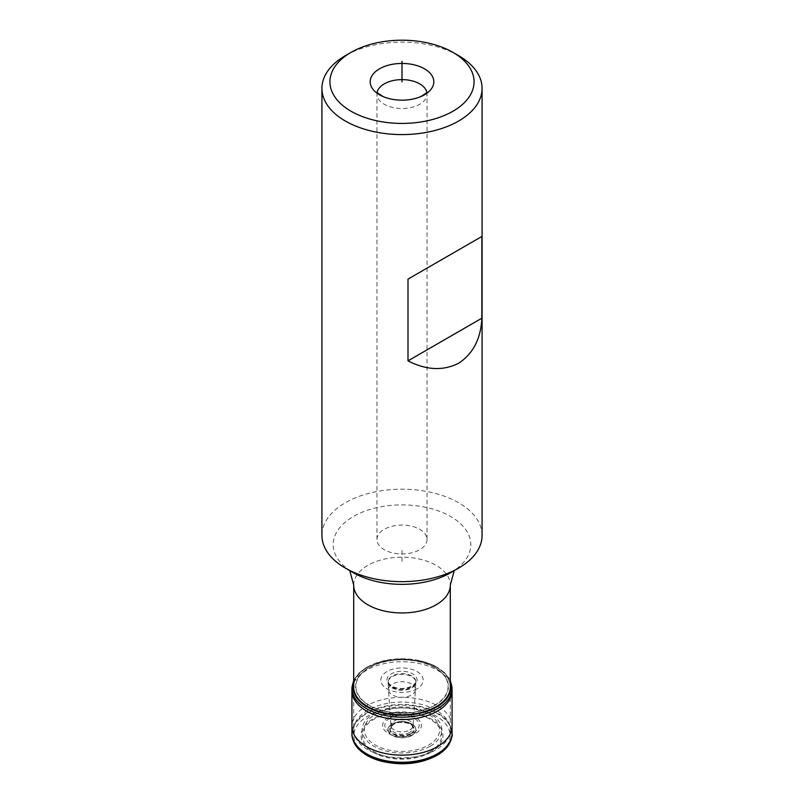 <?xml version="1.0" encoding="UTF-8"?>
<svg xmlns="http://www.w3.org/2000/svg" width="804" height="804" viewBox="0 0 804 804"><rect width="100%" height="100%" fill="white"/><g stroke="black" fill="none" stroke-linecap="round" stroke-linejoin="round"><path stroke-width="0.6" stroke-dasharray="4.02 3.01" d="M353.7 729.962A48.3 27.889 180 0 0 383.518 755.73A48.3 27.889 180 0 0 436.15 749.68A48.3 27.889 0 0 0 450.3 729.962A48.3 27.889 0 0 0 420.482 704.203A48.3 27.889 0 0 0 367.85 710.244A48.3 27.889 180 0 0 353.7 729.962L353.7 688.284M482.078 535.424A80.078 46.23 0 0 0 432.642 492.711A80.078 46.23 0 0 0 345.378 502.731A80.078 46.23 180 0 0 321.922 535.424M458.622 55.657A80.078 46.23 0 0 0 345.378 55.657M427.024 539.514A25.024 14.452 0 0 1 419.698 549.725A25.024 14.452 180 0 1 392.422 552.861A25.024 14.452 180 0 1 376.976 539.514A25.024 14.452 180 0 1 384.302 529.293A25.024 14.452 0 0 1 411.578 526.168A25.024 14.452 0 0 1 427.024 539.514L427.024 94.068A25.024 14.452 0 0 0 426.934 92.832M402 561.373L402 550.378M389.85 718.213A17.175 9.919 0 0 0 389.85 732.233A17.175 9.919 0 0 0 414.15 732.233A17.175 9.919 0 0 0 414.15 718.213A17.175 9.919 0 0 0 389.85 718.213M388.302 717.57A19.366 11.176 0 0 0 388.302 733.379A19.366 11.176 0 0 0 415.698 733.379A19.366 11.176 0 0 0 415.698 717.57A19.366 11.176 0 0 0 388.302 717.57M375.357 714.334A37.677 21.758 180 0 1 428.643 714.334A37.677 21.758 180 0 1 428.643 745.097A37.677 21.758 180 0 1 375.357 745.097A37.677 21.758 180 0 1 375.357 714.334M430.19 746.243A39.868 23.014 180 0 1 373.81 746.243A39.868 23.014 180 0 1 373.81 713.691A39.868 23.014 180 0 1 430.19 713.691A39.868 23.014 180 0 1 430.19 746.243M353.7 585.071A48.3 27.889 180 0 1 367.85 565.353A48.3 27.889 180 0 1 420.482 559.313A48.3 27.889 180 0 1 450.3 585.071M349.77 570.649L353.338 572.709A68.822 39.738 180 0 1 353.338 516.52A68.822 39.738 180 0 1 450.662 516.52A68.822 39.738 180 0 1 450.662 572.709L454.23 570.649M376.976 539.514L376.976 94.068A25.024 14.452 180 0 0 392.422 107.414A25.024 14.452 180 0 0 419.698 104.289A25.024 14.452 0 0 0 427.024 94.068L427.396 92.279M376.604 92.279L376.976 94.068A25.024 14.452 180 0 1 377.066 92.832M452.049 733.74L452.049 733.369A50.049 28.894 0 0 0 421.145 706.686A50.049 28.894 0 0 0 366.614 712.947A50.049 28.894 180 0 0 351.951 733.369L351.951 733.74M452.069 726.334L452.069 726.334A50.069 28.914 0 0 0 421.236 699.55A50.069 28.914 0 0 0 366.594 705.801A50.069 28.914 180 0 0 351.931 726.334L351.931 726.334M351.951 734.052A50.049 28.894 180 0 1 366.614 713.65A50.049 28.894 0 0 1 421.125 707.389A50.049 28.894 0 0 1 452.049 734.052M436.039 755.328A48.139 27.788 0 0 0 436.039 716.022A48.139 27.788 0 0 0 367.961 716.022A48.139 27.788 180 0 0 367.961 755.328A48.139 27.788 180 0 0 436.039 755.328M430.944 752.253A40.944 23.638 180 0 1 373.056 752.253A40.944 23.638 180 0 1 373.056 718.826A40.944 23.638 0 0 1 430.944 718.826A40.944 23.638 0 0 1 430.944 752.253M430.07 751.69A39.708 22.924 0 0 0 430.07 719.279A39.708 22.924 0 0 0 373.93 719.279A39.708 22.924 180 0 0 373.93 751.69A39.708 22.924 180 0 0 430.07 751.69M411.929 735.429A14.04 8.1 180 0 1 392.071 735.429A14.04 8.1 180 0 1 392.071 723.962A14.04 8.1 0 0 1 411.929 723.962A14.04 8.1 0 0 1 411.929 735.429M411.738 735.258A13.779 7.95 0 0 0 411.738 724.002A13.779 7.95 0 0 0 392.262 724.002A13.779 7.95 180 0 0 392.262 735.258A13.779 7.95 180 0 0 411.738 735.258M410.663 734.233A12.251 7.075 180 0 1 393.337 734.233A12.251 7.075 180 0 1 393.337 724.233A12.251 7.075 0 0 1 410.663 724.233A12.251 7.075 0 0 1 410.663 734.233M410.352 733.931A11.819 6.824 0 0 0 410.352 724.283A11.819 6.824 0 0 0 393.648 724.283A11.819 6.824 180 0 0 393.648 733.931A11.819 6.824 180 0 0 410.352 733.931M409.799 732.354A11.035 6.372 180 0 1 397.699 733.71A11.035 6.372 180 0 1 390.975 727.751L390.975 727.751A11.035 6.372 180 0 1 394.201 723.349A11.035 6.372 0 0 1 406.141 721.942A11.035 6.372 0 0 1 413.025 727.751L412.02 725.7C411.718 723.489 399.357 720.284 393.859 724.253C391.046 726.746 390.091 727.911 390.975 727.751L390.915 725.66A11.095 6.402 180 0 1 394.161 720.927A11.095 6.402 0 0 1 406.402 719.58A11.095 6.402 0 0 1 413.085 725.66L413.025 727.751A11.035 6.372 0 0 1 409.799 732.354M409.839 729.982A11.095 6.402 0 0 0 413.085 725.66L415.457 689.862A13.467 7.779 0 0 0 415.457 689.862A13.467 7.779 0 0 0 407.437 682.395A13.467 7.779 0 0 0 392.473 684.013A13.467 7.779 180 0 0 388.543 689.862A13.467 7.779 180 0 1 388.543 689.862L388.191 682.214A13.809 7.97 180 0 1 392.231 676.677A13.809 7.97 0 0 1 407.206 674.928A13.809 7.97 0 0 1 415.809 682.214L415.457 689.872A13.467 7.779 0 0 1 411.527 695.008A13.467 7.779 180 0 1 397.136 696.756A13.467 7.779 180 0 1 388.543 689.872L390.915 725.66A11.095 6.402 180 0 0 397.92 731.409A11.095 6.402 180 0 0 409.839 729.982M388.191 682.214A13.809 7.97 180 0 0 388.191 682.224A13.809 7.97 180 0 0 396.643 689.661A13.809 7.97 180 0 0 411.769 687.953A13.809 7.97 0 0 0 415.809 682.224A13.809 7.97 0 0 0 415.809 682.214M388.191 682.224L389.689 684.516C395.92 689.169 403.407 689.711 412.15 686.144C415.678 682.908 416.894 681.36 415.789 681.501A13.789 7.96 0 0 1 411.748 687.239A13.789 7.96 180 0 1 396.643 688.948A13.789 7.96 180 0 1 388.211 681.501L388.211 681.501A13.789 7.96 180 0 1 392.251 675.973A13.789 7.96 0 0 1 407.196 674.234A13.789 7.96 0 0 1 415.789 681.501L415.809 682.224M412.683 686.184A15.105 8.723 0 0 0 412.683 673.852A15.105 8.723 0 0 0 391.317 673.852A15.105 8.723 180 0 0 391.317 686.184A15.105 8.723 180 0 0 412.683 686.184M416.974 688.807A21.185 12.231 180 0 1 387.025 688.807A21.185 12.231 180 0 1 387.025 671.521A21.185 12.231 0 0 1 416.974 671.521A21.185 12.231 0 0 1 416.974 688.807M434.592 705.259A46.089 26.612 0 0 0 434.592 667.621A46.089 26.612 0 0 0 369.408 667.621A46.089 26.612 180 0 0 369.408 705.259A46.089 26.612 180 0 0 434.592 705.259M434.823 705.46A46.411 26.793 180 0 1 369.177 705.46A46.411 26.793 180 0 1 369.177 667.561A46.411 26.793 0 0 1 434.823 667.561A46.411 26.793 0 0 1 434.823 705.46M450.3 685.531A48.361 27.919 0 0 0 419.397 660.858A48.361 27.919 0 0 0 367.81 667.169A48.361 27.919 180 0 0 353.7 685.531M353.7 682.465A48.944 28.261 180 0 1 367.398 667.049A48.944 28.261 0 0 1 417.005 660.134A48.944 28.261 0 0 1 450.3 682.465M452.019 687.299A50.049 28.894 0 0 0 420.361 661.411A50.049 28.894 0 0 0 366.614 667.853A50.049 28.894 180 0 0 351.981 687.299L351.981 687.239M351.981 689.34A50.069 28.904 180 0 1 366.594 670.214A50.069 28.904 0 0 1 421.055 663.923A50.069 28.904 0 0 1 452.069 690.525L452.069 690.525A50.069 28.904 0 0 1 452.069 690.576L452.069 690.525M450.3 729.962L450.3 688.284M450.3 680.516L444.371 672.476L433.939 665.451L422.783 661.34L402.502 658.697L383.307 660.818L366.976 667.089L359.036 673.048L353.7 680.516"/><path stroke-width="1.21" d="M450.712 572.689L450.662 572.709A68.822 39.738 180 0 1 353.338 572.709L345.378 568.116A80.078 46.23 180 0 0 458.622 568.116L450.662 572.709L458.622 568.116A80.078 46.23 0 0 0 482.078 535.424L482.078 88.35A80.078 46.23 0 0 0 458.622 55.657L452.964 52.391A72.069 41.607 0 0 0 351.036 52.391L345.378 55.657L351.036 52.391A72.069 41.607 180 0 0 351.036 111.233A72.069 41.607 180 0 0 452.964 111.233A72.069 41.607 0 0 0 452.964 52.391M345.378 568.116A80.078 46.23 180 0 1 321.922 535.424L321.922 88.35A80.078 46.23 180 0 1 345.378 55.657M482.078 88.35A80.078 46.23 0 0 1 458.622 121.042A80.078 46.23 180 0 1 371.358 131.062A80.078 46.23 180 0 1 321.922 88.35M481.857 318.213L408 360.855C426.22 370.242 443.094 371.036 458.622 363.257C473.134 353.7 480.872 338.685 481.857 318.213L481.857 236.476L408 279.119L481.857 236.476M408 360.855L408 279.119M424.492 94.792A31.808 18.361 0 0 0 424.492 68.822A31.808 18.361 0 0 0 379.508 68.822A31.808 18.361 0 0 0 382.995 96.53A31.808 18.361 0 0 0 421.005 96.53A31.808 18.361 0 0 0 424.492 94.792M402 81.807L402 61.375M450.3 688.284L450.3 585.071A48.3 27.889 180 0 1 436.15 604.789A48.3 27.889 180 0 1 383.518 610.839A48.3 27.889 180 0 1 353.7 585.071L349.77 570.649M426.934 92.832A25.024 14.452 0 0 0 410.583 80.5A25.024 14.452 0 0 0 384.302 83.857A25.024 14.452 180 0 0 377.066 92.832M452.049 733.379L452.069 726.334A50.069 28.914 0 0 1 437.406 746.685A50.069 28.914 180 0 1 382.915 752.966A50.069 28.914 180 0 1 351.931 726.334L351.951 733.379A50.049 28.894 180 0 0 382.855 760.071A50.049 28.894 180 0 0 437.386 753.81A50.049 28.894 0 0 0 452.049 733.379A50.049 28.894 0 0 0 452.049 733.369L452.049 734.062A50.049 28.894 0 0 0 452.049 734.052C452.742 734.946 451.657 738.484 448.813 744.665C446.16 748.795 442.22 752.373 436.974 755.408C420.231 764.142 401.508 766.021 380.805 761.036C371.016 758.303 363.458 754.112 358.122 748.464C352.212 742.343 351.619 734.313 351.951 734.062L351.951 734.062A50.049 28.894 180 0 1 351.951 734.052A50.049 28.894 180 0 0 382.825 760.775A50.049 28.894 180 0 0 437.386 754.524A50.049 28.894 0 0 0 452.049 734.062M351.931 726.334L351.931 690.525A50.069 28.904 180 0 1 351.981 689.34M351.951 733.379A50.049 28.894 180 0 1 351.951 733.369L351.951 734.062M353.7 685.531A48.361 27.919 180 0 0 382.402 712.434A48.361 27.919 180 0 0 436.19 706.656A48.361 27.919 0 0 0 450.3 685.531M450.3 682.465A48.944 28.261 0 0 1 436.602 707.007A48.944 28.261 180 0 1 379.669 712.173A48.944 28.261 180 0 1 353.7 682.465M353.7 680.516L351.981 687.299A50.049 28.894 180 0 0 382.061 714.796A50.049 28.894 180 0 0 437.386 708.726A50.049 28.894 0 0 0 452.019 687.299L450.3 680.516M452.069 726.334L452.069 690.586A50.069 28.904 0 0 1 437.406 711.098A50.069 28.904 180 0 1 382.734 717.339A50.069 28.904 180 0 1 351.931 690.525L351.981 687.299M454.23 570.649L450.3 585.071M353.7 688.284L353.7 585.071M427.125 93.063L427.396 92.279L421.005 96.53M376.875 93.063L376.604 92.279L382.995 96.53M452.069 690.586L452.019 687.299"/></g></svg>
